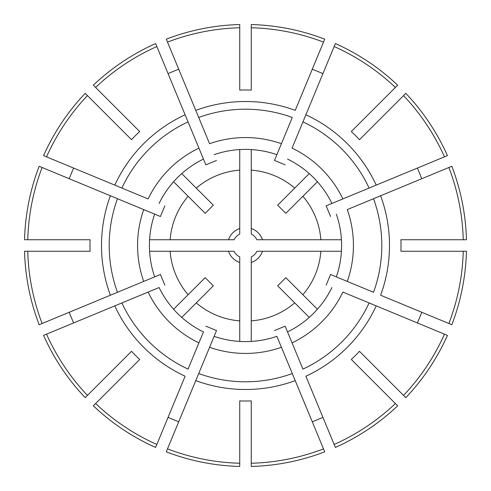 <?xml version="1.0" encoding="UTF-8"?>
<svg xmlns="http://www.w3.org/2000/svg" width="491" height="491" viewBox="0 0 491 491"><rect width="100%" height="100%" fill="white"/><g stroke="black" fill="none" stroke-linecap="round" stroke-linejoin="round"><path stroke-width="0.74" d="M27.754 239.737L24.55 239.737A221.024 221.024 0 0 1 39.163 166.271L42.122 167.499A217.82 217.82 0 0 0 27.754 239.737L90.092 239.737A155.518 155.518 0 0 0 90.092 251.263L27.754 251.263A217.82 217.82 0 0 0 42.122 323.501L160.428 274.494L164.841 285.148L160.428 274.494L154.671 276.881A96.101 96.101 0 0 1 154.671 214.119L160.428 216.506L164.841 205.852L160.428 216.506L143.716 209.583A107.934 107.934 0 0 0 143.716 281.417L154.671 276.881M95.61 87.453L93.339 85.189A221.024 221.024 0 0 1 155.616 43.576L156.844 46.535A217.82 217.82 0 0 0 95.61 87.453L139.69 131.533A155.518 155.518 0 0 0 131.533 139.69L87.453 95.61A217.82 217.82 0 0 0 46.535 156.844L148.129 198.929A107.934 107.934 0 0 1 198.929 148.129L205.852 164.841L216.506 160.428L205.852 164.841L203.464 159.084A96.101 96.101 0 0 0 159.084 203.464M251.263 27.754L251.263 90.092A155.518 155.518 0 0 0 239.737 90.092L239.737 27.754A217.82 217.82 0 0 0 167.499 42.122L209.583 143.716A107.934 107.934 0 0 1 281.417 143.716L274.494 160.428L285.148 164.841L274.494 160.428L292.286 117.478A136.302 136.302 0 0 0 198.714 117.478L195.768 110.371A143.992 143.992 0 0 1 295.232 110.371L323.501 42.122A217.82 217.82 0 0 0 251.263 27.754L251.263 24.55A221.024 221.024 0 0 1 324.729 39.163L323.501 42.122M403.547 95.61L405.812 93.339A221.024 221.024 0 0 1 447.424 155.616L444.465 156.844A217.82 217.82 0 0 0 403.547 95.61L359.467 139.69A155.518 155.518 0 0 0 351.31 131.533L395.39 87.453A217.82 217.82 0 0 0 334.156 46.535L292.071 148.129A107.934 107.934 0 0 1 342.871 198.929L326.159 205.852L330.572 216.506L326.159 205.852L331.916 203.464A96.101 96.101 0 0 0 287.536 159.084M463.246 251.263L400.908 251.263A155.518 155.518 0 0 0 400.908 239.737L463.246 239.737A217.82 217.82 0 0 0 448.878 167.499L347.284 209.583A107.934 107.934 0 0 1 347.284 281.417L330.572 274.494L326.159 285.148L330.572 274.494L373.522 292.286A136.302 136.302 0 0 0 373.522 198.714L380.629 195.768A143.992 143.992 0 0 1 380.629 295.232L448.878 323.501A217.82 217.82 0 0 0 463.246 251.263L466.45 251.263A221.024 221.024 0 0 1 451.837 324.729L448.878 323.501M410.979 183.198L415.717 181.234M395.39 403.547L351.31 359.467A155.518 155.518 0 0 0 359.467 351.31L403.547 395.39A217.82 217.82 0 0 0 444.465 334.156L342.871 292.071A107.934 107.934 0 0 1 292.071 342.871L285.148 326.159L274.494 330.572L285.148 326.159L302.941 369.109A136.302 136.302 0 0 0 369.109 302.941L376.216 305.887A143.992 143.992 0 0 1 305.887 376.216L334.156 444.465A217.82 217.82 0 0 0 395.39 403.547L397.661 405.812A221.024 221.024 0 0 1 335.384 447.424L334.156 444.465M239.737 463.246L239.737 466.45A221.024 221.024 0 0 1 166.271 451.837L167.499 448.878A217.82 217.82 0 0 0 239.737 463.246L239.737 400.908A155.518 155.518 0 0 0 251.263 400.908L251.263 463.246A217.82 217.82 0 0 0 323.501 448.878L276.881 336.329A96.101 96.101 0 0 1 214.119 336.329L216.506 330.572L205.852 326.159L216.506 330.572L209.583 347.284L214.119 336.329M46.535 334.156A217.82 217.82 0 0 0 87.453 395.39L85.189 397.661A221.024 221.024 0 0 1 43.576 335.384L159.084 287.536A96.101 96.101 0 0 0 203.464 331.916L198.929 342.871L203.464 331.916M181.75 317.407L213.333 285.817L205.183 277.667L173.593 309.25M239.737 262.489L239.737 256.94A12.815 12.815 0 0 1 234.06 251.263L228.511 251.263A17.94 17.94 0 0 0 239.737 262.489L239.737 341.423M228.511 251.263L149.577 251.263M422.223 251.263L427.354 251.263M317.407 309.25L285.817 277.667L277.667 285.817L309.25 317.407M262.489 251.263L256.94 251.263A12.815 12.815 0 0 1 251.263 256.94L251.263 262.489A17.94 17.94 0 0 0 262.489 251.263L341.423 251.263M251.263 262.489L251.263 341.423M251.263 68.777L251.263 63.646M309.25 173.593L277.667 205.183L285.817 213.333L317.407 181.75M251.263 228.511L251.263 234.06A12.815 12.815 0 0 1 256.94 239.737L262.489 239.737A17.94 17.94 0 0 0 251.263 228.511L251.263 149.577M262.489 239.737L341.423 239.737M173.593 181.75L205.183 213.333L213.333 205.183L181.75 173.593M228.511 239.737L234.06 239.737A12.815 12.815 0 0 1 239.737 234.06L239.737 228.511A17.94 17.94 0 0 0 228.511 239.737L149.577 239.737M239.737 228.511L239.737 149.577M159.084 287.536L148.129 292.071A107.934 107.934 0 0 0 198.929 342.871L188.059 369.109A136.302 136.302 0 0 1 121.891 302.941L114.784 305.887A143.992 143.992 0 0 0 185.113 376.216L155.616 447.424A221.024 221.024 0 0 1 93.339 405.812L95.61 403.547A217.82 217.82 0 0 0 156.844 444.465M69.243 312.264A188.476 188.476 0 0 0 73.656 322.918M156.844 46.535L185.113 114.784A143.992 143.992 0 0 0 114.784 185.113L121.891 188.059A136.302 136.302 0 0 1 188.059 121.891L203.464 159.084M87.453 95.61L85.189 93.339A221.024 221.024 0 0 0 43.576 155.616L46.535 156.844M239.737 27.754L239.737 24.55A221.024 221.024 0 0 0 166.271 39.163L167.499 42.122M185.113 114.784L188.059 121.891L185.113 114.784M178.736 69.243A188.476 188.476 0 0 0 168.082 73.656M463.246 239.737L466.45 239.737A221.024 221.024 0 0 0 451.837 166.271L448.878 167.499M444.465 156.844L369.109 188.059A136.302 136.302 0 0 0 302.941 121.891L305.887 114.784A143.992 143.992 0 0 1 376.216 185.113L331.916 203.464M421.757 178.736A188.476 188.476 0 0 0 417.344 168.082M312.264 421.757A188.476 188.476 0 0 0 322.918 417.344M167.499 448.878L209.583 347.284A107.934 107.934 0 0 0 281.417 347.284L276.881 336.329M195.768 380.629L198.714 373.522A136.302 136.302 0 0 0 292.286 373.522L295.232 380.629A143.992 143.992 0 0 1 195.768 380.629M95.61 403.547L139.69 359.467A155.518 155.518 0 0 1 131.533 351.31L87.453 395.39M403.547 395.39L405.812 397.661A221.024 221.024 0 0 0 447.424 335.384L444.465 334.156M395.39 87.453L397.661 85.189A221.024 221.024 0 0 0 335.384 43.576L334.156 46.535M251.263 463.246L251.263 466.45A221.024 221.024 0 0 0 324.729 451.837L323.501 448.878M27.754 251.263L24.55 251.263A221.024 221.024 0 0 0 39.163 324.729L42.122 323.501M168.082 417.344A188.476 188.476 0 0 0 178.736 421.757M417.344 322.918A188.476 188.476 0 0 0 421.757 312.264M322.918 73.656A188.476 188.476 0 0 0 312.264 69.243M73.656 168.082A188.476 188.476 0 0 0 69.243 178.736M42.122 167.499L117.478 198.714A136.302 136.302 0 0 0 117.478 292.286L110.371 295.232A143.992 143.992 0 0 1 110.371 195.768L154.671 214.119M287.536 331.916A96.101 96.101 0 0 0 331.916 287.536M336.329 276.881A96.101 96.101 0 0 0 336.329 214.119M276.881 154.671A96.101 96.101 0 0 0 214.119 154.671M196.277 302.879A75.596 75.596 0 0 0 239.737 320.875M170.125 251.263A75.596 75.596 0 0 0 188.121 294.723M302.879 294.723A75.596 75.596 0 0 0 320.875 251.263M251.263 320.875A75.596 75.596 0 0 0 294.723 302.879M294.723 188.121A75.596 75.596 0 0 0 251.263 170.125M320.875 239.737A75.596 75.596 0 0 0 302.879 196.277M188.121 196.277A75.596 75.596 0 0 0 170.125 239.737M239.737 170.125A75.596 75.596 0 0 0 196.277 188.121"/></g></svg>
